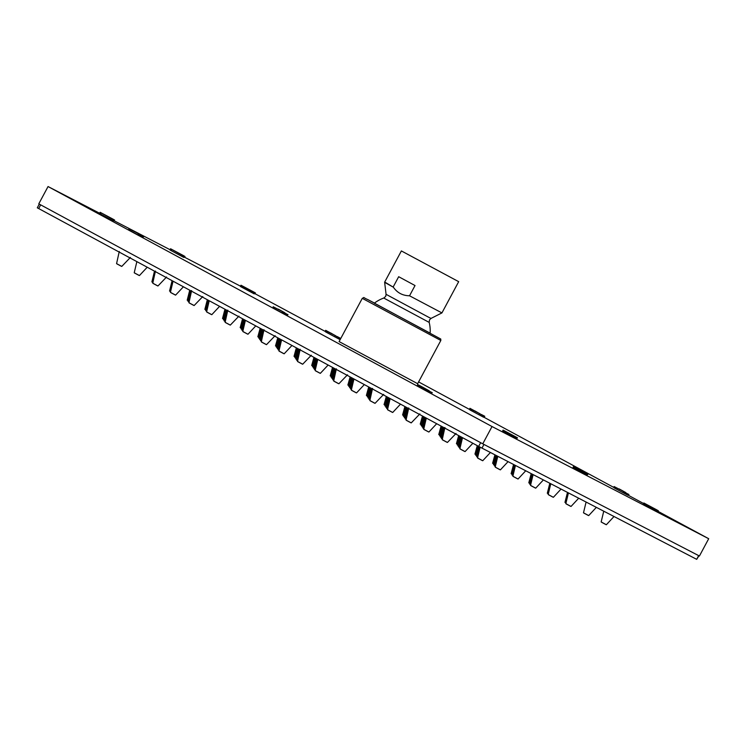 <?xml version="1.0" encoding="UTF-8"?>
<svg xmlns="http://www.w3.org/2000/svg" width="746" height="746" viewBox="0 0 746 746"><rect width="100%" height="100%" fill="white"/><g stroke="black" fill="none" stroke-linecap="round" stroke-linejoin="round"><path stroke-width="1.12" d="M393.273 286.8L398.681 276.71L415.028 285.541L409.535 295.789C402.654 295.677 397.264 292.824 393.375 287.219L384.712 282.025L401.376 250.936L458.678 281.662L401.376 250.936M393.375 287.219L384.647 282.361L386.074 294.334L428.726 317.292L431.001 318.43L441.93 312.91L409.535 295.789M429.183 322.393L383.77 298.046A34.754 34.754 0 0 0 374.305 303.202L430.134 333.136A34.754 34.754 0 0 0 429.183 322.393L429.5 319.894L431.001 318.43M362.276 298.344L339.104 341.575L417.648 383.696L440.83 340.465L440.765 339.029L368.03 299.696C361.931 297.076 365.167 297.067 362.276 298.344L440.83 340.465M657.813 511.215L708.7 538.715L492.024 426.535L48.052 186.547L99.638 213.253M113.877 220.63L170.06 249.714M184.299 257.09L240.482 286.175M254.722 293.551L325.536 331.597M339.43 339.113L340.204 339.523M418.609 381.905L469.831 409.601M483.725 417.107L614.117 487.595M628.011 495.102L643.369 503.401M137.917 234.906L142.635 237.415L143.708 236.715L140.444 235.018L139.67 235.876M254.209 293.877L241.695 287.201L241.732 285.951L255.291 293.187L254.209 293.877M503.764 432.009L516.269 438.751L517.351 438.051L503.792 430.824L503.764 432.074M282.212 312.9L286.921 315.409L288.003 314.719L284.73 313.022L283.956 313.87M171.44 249.248L184.999 256.475L171.44 249.248L184.868 256.727L183.786 257.417L171.282 250.675M574.178 468.46L586.692 475.202L587.764 474.512L574.215 467.285L574.178 468.535M426.479 390.923L427.383 389.822L420.875 386.214L417.601 384.516L417.49 386.046L431.207 393.403L432.288 392.713L429.025 391.016L428.251 391.864M101.027 212.787L114.576 220.014L101.027 212.787L114.446 220.266L113.364 220.956L100.859 214.214M644.6 504.921L657.105 511.663L658.186 510.973L644.637 503.737L644.6 504.995M623.889 491.875L623.106 492.733L614.126 487.856L614.107 486.569L624.02 491.633M474.969 410.999L484.639 416.52L483.557 417.219L469.831 409.852L469.812 408.575L479.725 413.638L469.943 408.323L479.725 413.638M330.683 333.005L340.344 338.525L339.262 339.216L325.545 331.858L325.526 330.581L335.439 335.635L325.657 330.329L335.439 335.635M623.134 492.705L627.843 495.213L628.925 494.514L625.652 492.817L624.878 493.675M282.958 312.08L282.184 312.928L273.195 308.051L273.176 306.765L283.098 311.828M241.704 287.135L240.482 286.52L241.695 287.182M138.672 234.076L137.898 234.934L128.909 230.057L128.89 228.77L138.803 233.834M708.7 538.715L699.431 556.003L698.927 555.751L482.755 443.823L492.024 426.535M483.259 444.084L698.927 555.751L696.689 559.332L478.662 446.397L37.3 207.808L39.286 204.106M38.689 208.563L40.676 204.861L38.783 203.835L48.052 186.547M39.818 204.395L482.755 443.823M40.676 204.861L481.72 443.264M134.047 231.195L140.444 235.018M140.574 234.776L134.066 231.167M241.732 285.951L255.291 293.187M241.863 285.709L255.421 292.936M502.888 431.589L503.046 430.088L516.204 437.1M502.543 431.384L502.916 430.339M516.213 437.091L503.046 430.088M284.86 312.77L278.351 309.161L284.73 313.022M171.31 249.49L171.282 250.749M573.301 468.05L573.469 466.548L586.636 473.551L573.469 466.548M572.965 467.845L573.338 466.791M422.628 387.183L429.025 391.016M429.155 390.764L422.637 387.155M100.887 213.03L100.859 214.288M643.723 504.51L643.891 503.009L657.058 510.012L643.891 503.009M643.388 504.305L643.761 503.252M478.82 414.729L479.594 413.881M334.525 336.735L335.308 335.887M337.08 336.828L336.297 337.677M340.344 338.525L330.692 332.968M337.211 336.577L340.474 338.283M481.366 414.823L480.592 415.671M484.639 416.52L474.988 410.962M481.496 414.58L484.769 416.277M619.255 488.994L625.652 492.817M625.791 492.574L619.273 488.966M644.768 503.494L658.317 510.721L644.637 503.737M99.983 213.804L100.151 212.302L113.317 219.305L100.151 212.302M99.647 213.598L100.02 212.545M417.471 384.768L427.253 390.074M417.601 384.516L427.383 389.822M574.345 467.033L587.904 474.26L574.215 467.285M170.405 250.264L170.564 248.763L183.721 255.775M170.069 250.059L170.433 249.005M183.73 255.757L170.564 248.763M503.923 430.573L517.482 437.809L503.792 430.824M240.818 286.716L240.986 285.224L254.144 292.236M240.482 286.52L240.855 285.466M254.153 292.218L240.986 285.224M374.483 303.072L368.03 299.696L374.483 303.072M698.676 555.621L696.689 559.332M480.648 442.686L478.662 446.397M481.963 448.15L483.949 444.448M350.723 388.2L349.594 387.584L352.075 377.97M386.904 407.764L385.785 407.139L388.256 397.525M314.532 368.645L313.413 368.02L315.894 358.406M423.085 427.318L421.966 426.703L424.437 417.089M278.351 349.081L277.232 348.466L279.703 338.852M459.266 446.882L458.147 446.257L460.627 436.643M242.17 329.527L241.051 328.902L243.522 319.288M495.456 466.436L494.328 465.812L496.845 455.862M205.989 309.963L204.861 309.348L207.341 299.733M543.368 479.948L535.712 488.164L530.518 485.376L533.11 474.633M535.246 487.987L530.928 485.665M333.061 379.061L331.942 378.436L334.46 368.449M369.242 398.616L368.123 398L370.641 388.004M296.88 359.497L295.752 358.882L298.279 348.886M405.423 418.18L404.304 417.555L406.822 407.568M260.69 339.943L259.571 339.318L262.088 329.331M441.613 437.734L440.485 437.119L443.012 427.122M224.509 320.379L223.39 319.764L225.907 309.767M477.794 457.298L476.675 456.673L479.193 446.677M188.328 300.825L187.209 300.2L189.726 290.213M525.706 470.801L518.06 479.025L512.856 476.228L515.449 465.495M517.584 478.839L513.267 476.526M368.375 397.348L367.256 396.723L369.68 387.491M404.565 416.902L403.437 416.287L405.871 407.046M332.194 377.784L331.075 377.168L333.499 367.927M440.746 436.466L439.627 435.841L442.052 426.609M296.013 358.229L294.894 357.604L297.318 348.373M476.927 456.02L475.808 455.396L478.233 446.164M259.832 338.665L258.703 338.05L261.137 328.809M513.108 475.575L511.989 474.96L514.507 465M223.641 319.111L222.522 318.486L224.947 309.254M561.029 489.087L553.373 497.302L548.17 494.514L550.772 483.781M552.907 497.125L548.58 494.812M315.399 369.913L314.28 369.298L316.836 358.919M351.58 389.477L350.461 388.853L353.026 378.483M279.218 350.359L278.099 349.734L280.655 339.365M387.771 409.032L386.642 408.416L389.207 398.038M243.037 330.795L241.909 330.18L244.474 319.801M423.952 428.596L422.833 427.971L425.388 417.601M206.847 311.241L205.728 310.616L208.293 300.246M460.133 448.15L459.014 447.535L461.569 437.156M170.666 291.677L169.547 291.061L172.102 280.683M508.045 461.662L500.398 469.877L495.195 467.089L497.787 456.347M499.932 469.7L495.605 467.378M386.036 406.486L384.917 405.871L387.295 397.003M422.217 426.05L421.098 425.425L423.476 416.566M349.855 386.932L348.736 386.307L351.105 377.448M458.408 445.604L457.279 444.98L459.657 436.121M313.674 367.368L312.546 366.752L314.924 357.884M494.589 465.159L493.47 464.544L495.885 455.368M277.484 347.813L276.365 347.188L278.743 338.33M530.77 484.723L529.651 484.098L532.168 474.148M241.303 328.249L240.184 327.634L242.562 318.766M578.682 498.235L571.035 506.45L565.832 503.662L568.424 492.92M570.569 506.273L566.242 503.951M297.738 360.775L296.619 360.15L299.221 349.398M333.928 380.329L332.8 379.714L335.402 368.953M261.557 341.211L260.438 340.596L263.03 329.835M370.109 399.893L368.99 399.269L371.583 388.517M225.376 321.657L224.257 321.032L226.849 310.28M406.29 419.448L405.171 418.832L407.764 408.071M189.195 302.093L188.067 301.477L190.668 290.716M442.471 439.012L441.352 438.387L443.954 427.635M153.005 282.538L151.886 281.913L154.487 271.162M490.392 452.514L482.737 460.739L477.533 457.941L480.135 447.19M482.27 460.552L477.944 458.24M403.698 415.634L402.579 415.009L404.901 406.523M439.879 435.188L438.76 434.564L441.082 426.078M367.517 396.07L366.389 395.455L368.71 386.96M476.06 454.743L474.941 454.127L477.263 445.642M331.327 376.516L330.208 375.891L332.53 367.405M512.25 474.307L511.122 473.682L513.546 464.506M295.146 356.952L294.027 356.336L296.349 347.841M548.431 493.861L547.312 493.246L549.821 483.287M258.965 337.397L257.846 336.772L260.168 328.287M596.343 507.373L588.697 515.589L583.493 512.8L586.086 502.067M588.221 515.411L583.904 513.099M291.956 345.473L284.161 353.8L281.009 352.131L278.957 351.012L281.587 339.868M283.694 353.623L279.368 351.301M328.137 365.027L320.342 373.354L317.19 371.685L315.148 370.566L317.777 359.423M319.875 373.177L315.549 370.865M255.766 325.909L247.98 334.236L244.828 332.576L242.776 331.448L245.406 320.304M247.504 334.059L243.187 331.746M364.318 384.591L356.532 392.918L353.38 391.249L351.329 390.13L353.958 378.987M356.056 392.741L351.739 390.419M219.585 306.354L211.799 314.681L208.647 313.012L206.595 311.893L209.225 300.75M211.323 314.504L207.006 312.182M400.499 404.145L392.713 412.473L389.561 410.804L387.51 409.685L390.139 398.541M392.247 412.296L387.92 409.974M183.404 286.79L175.608 295.118L172.457 293.458L170.414 292.329L173.044 281.195M175.142 294.94L170.815 292.628M436.69 423.709L428.894 432.037L425.742 430.367L423.691 429.248L426.32 418.105M428.428 431.85L424.101 429.537M147.223 267.236L139.427 275.563L136.276 273.894L134.224 272.775L136.854 261.632M138.961 275.386L134.634 273.064M472.871 443.264L465.075 451.591L461.923 449.922L459.881 448.803L462.511 437.66M464.609 451.414L460.291 449.092M421.359 424.772L420.231 424.148L422.497 416.035M457.54 444.327L456.421 443.711L458.678 435.599M385.169 405.218L384.05 404.593L386.316 396.48M493.721 463.891L492.602 463.266L494.915 454.855M348.988 385.654L347.869 385.039L350.135 376.916M529.902 483.445L528.783 482.83L531.208 473.645M312.807 366.1L311.688 365.475L313.945 357.362M566.093 503.009L564.964 502.384L567.482 492.435M276.626 346.536L275.498 345.92L277.764 337.798M614.005 516.521L606.349 524.736L601.155 521.948L603.747 511.206M605.883 524.559L601.556 522.237M275.125 335.691L266.499 344.652L263.347 342.992L261.305 341.864L264 329.723M266.033 344.475L261.706 342.162M311.306 355.245L302.69 364.216L299.538 362.547L297.486 361.428L300.181 349.277M302.214 364.039L297.896 361.717M238.944 316.127L230.318 325.097L227.166 323.428L225.115 322.309L227.81 310.159M229.852 324.92L225.525 322.598M347.496 374.809L338.87 383.77L335.719 382.101L333.667 380.982L336.362 368.841M338.404 383.593L334.077 381.281M202.763 296.572L194.137 305.534L190.985 303.874L188.934 302.745L191.629 290.604M193.662 305.356L189.344 303.044M383.677 394.364L375.051 403.334L371.9 401.665L369.848 400.546L372.552 388.396M374.585 403.157L370.258 400.835M166.572 277.008L157.956 285.979L154.804 284.31L152.753 283.191L155.448 271.05M157.481 285.802L153.163 283.48M419.858 413.927L411.233 422.889L408.081 421.22L406.038 420.101L408.733 407.959M410.766 422.712L406.449 420.39M130.391 257.454L121.766 266.415L118.614 264.755L116.572 263.627L119.267 251.486M121.3 266.238L116.973 263.925M456.039 433.482L447.423 442.453L444.271 440.783L442.219 439.664L444.914 427.514M446.947 442.266L442.63 439.954M386.074 294.334L385.682 296.404L383.77 298.046M535.712 488.164L530.518 485.376M518.06 479.025L512.856 476.228M553.373 497.302L548.17 494.514M500.398 469.877L495.195 467.089M571.035 506.45L565.832 503.662M482.737 460.739L477.533 457.941M588.697 515.589L583.493 512.8M284.161 353.8L278.957 351.012M320.342 373.354L315.148 370.566M247.98 334.236L242.776 331.448M356.532 392.918L351.329 390.13M211.799 314.681L206.595 311.893M392.713 412.473L387.51 409.685M175.608 295.118L170.414 292.329M428.894 432.037L423.691 429.248M139.427 275.563L134.224 272.775M465.075 451.591L459.881 448.803M606.349 524.736L601.155 521.948M266.499 344.652L261.305 341.864M302.69 364.216L297.486 361.428M230.318 325.097L225.115 322.309M338.87 383.77L333.667 380.982M194.137 305.534L188.934 302.745M375.051 403.334L369.848 400.546M157.956 285.979L152.753 283.191M411.233 422.889L406.038 420.101M121.766 266.415L116.572 263.627M447.423 442.453L442.219 439.664M441.93 312.91L458.678 281.662"/></g></svg>
